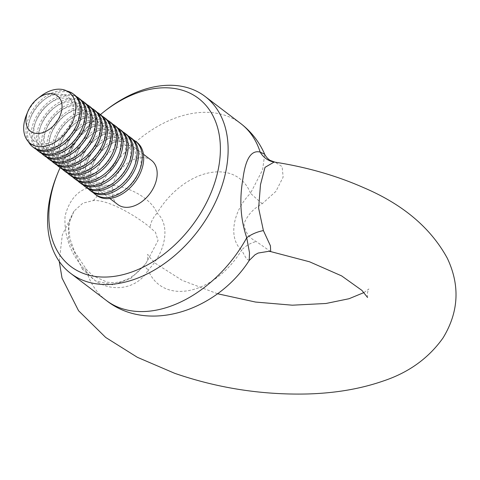 <?xml version="1.0" encoding="UTF-8"?>
<svg xmlns="http://www.w3.org/2000/svg" width="480" height="480" viewBox="0 0 480 480"><rect width="100%" height="100%" fill="white"/><g stroke="black" fill="none" stroke-linecap="round" stroke-linejoin="round"><path stroke-width="0.36" stroke-dasharray="2.4 1.8" d="M36.312 149.37A33.33 22.716 127.2 0 1 40.152 110.652A33.33 22.716 127.2 0 1 76.428 96.582M39.516 152.028A33.33 22.716 127.2 0 1 41.592 111.75A33.33 22.716 127.2 0 1 79.842 98.952M41.49 153.306A33.33 22.716 127.2 0 1 45.33 114.588A33.33 22.716 127.2 0 1 81.606 100.518M44.694 155.964A33.33 22.716 127.2 0 1 46.77 115.68A33.33 22.716 127.2 0 1 85.02 102.888M46.668 157.242A33.33 22.716 127.2 0 1 50.508 118.524A33.33 22.716 127.2 0 1 86.784 104.448M49.872 159.894A33.33 22.716 127.2 0 1 51.948 119.616A33.33 22.716 127.2 0 1 90.198 106.824M51.846 161.172A33.33 22.716 127.2 0 1 55.686 122.454A33.33 22.716 127.2 0 1 91.962 108.384M55.05 163.83A33.33 22.716 127.2 0 1 57.126 123.552A33.33 22.716 127.2 0 1 95.376 110.76M57.024 165.108A33.33 22.716 127.2 0 1 60.864 126.39A33.33 22.716 127.2 0 1 97.14 112.32M60.228 167.766A33.33 22.716 127.2 0 1 62.304 127.488A33.33 22.716 127.2 0 1 100.554 114.696M62.202 169.044A33.33 22.716 127.2 0 1 66.042 130.326A33.33 22.716 127.2 0 1 102.318 116.256M65.406 171.702A33.33 22.716 127.2 0 1 67.482 131.424A33.33 22.716 127.2 0 1 105.732 118.626M67.38 172.98A33.33 22.716 127.2 0 1 71.22 134.262A33.33 22.716 127.2 0 1 107.496 120.192M70.584 175.638A33.33 22.716 127.2 0 1 72.66 135.354A33.33 22.716 127.2 0 1 110.916 122.562M72.558 176.916A33.33 22.716 127.2 0 1 76.398 138.198A33.33 22.716 127.2 0 1 112.674 124.122M75.762 179.568A33.33 22.716 127.2 0 1 77.844 139.29A33.33 22.716 127.2 0 1 116.094 126.498M77.736 180.846A33.33 22.716 127.2 0 1 81.576 142.128A33.33 22.716 127.2 0 1 117.852 128.058M80.94 183.504A33.33 22.716 127.2 0 1 83.022 143.226A33.33 22.716 127.2 0 1 121.272 130.434M82.92 184.782A33.33 22.716 127.2 0 1 86.754 146.064A33.33 22.716 127.2 0 1 123.03 131.994M86.118 187.44A33.33 22.716 127.2 0 1 88.2 147.162A33.33 22.716 127.2 0 1 126.45 134.37M88.098 188.718A33.33 22.716 127.2 0 1 91.932 150A33.33 22.716 127.2 0 1 128.208 135.93M91.296 191.376A33.33 22.716 127.2 0 1 93.378 151.098A33.33 22.716 127.2 0 1 131.628 138.3M93.276 192.654A33.33 22.716 127.2 0 1 97.11 153.936A33.33 22.716 127.2 0 1 133.386 139.866M96.474 195.312A33.33 22.716 127.2 0 1 92.934 164.508A33.33 22.716 127.2 0 1 121.236 139.434A33.33 22.716 127.2 0 1 136.806 142.236M100.44 114.606A105.54 71.928 -52.8 0 0 60.114 167.676M151.422 160.32A27.774 18.93 -52.8 0 0 138.444 157.986A27.774 18.93 -52.8 0 0 114.864 178.878A27.774 18.93 -52.8 0 0 117.816 204.546M82.38 269.142L68.556 239.604L68.52 224.214L74.022 211.128L82.842 203.16L93.114 200.598C109.692 199.026 141.36 219.69 150.138 227.574L155.448 232.224L158.046 240.498L146.316 262.83L144.204 265.446L130.794 278.442L113.076 284.892L95.568 280.926L82.38 269.142A22.218 5.922 -39.9 0 1 86.454 269.532L74.568 251.592L69.906 238.62L68.808 227.604L70.422 218.31L74.022 211.134M270.678 251.586L256.32 241.572C248.886 237.774 244.788 231.828 244.032 223.74C247.32 215.25 253.392 208.566 262.254 203.694L275.898 191.376L283.14 177.12L282.132 166.608L274.968 162.156M57.234 174.432A111.096 75.714 127.2 0 1 106.176 110.022M93.114 200.598A22.218 14.886 -93.3 0 0 100.17 186.144C82.008 185.988 70.308 195.96 65.064 216.072C63.894 236.856 71.124 255.438 86.754 271.818A22.218 5.922 -39.9 0 0 86.454 269.532L92.922 275.724L107.256 282.222L114.312 282.756L121.38 281.664L129.558 278.244L136.968 272.898L144.156 265.476A22.218 1.23 -139.8 0 1 144.204 265.446M249.216 260.478L246.408 258.768L241.614 250.08A66.654 45.432 127.2 0 1 190.158 290.298A66.654 45.432 127.2 0 1 148.182 269.976C166.02 252.072 170.574 224.724 157.08 213.162A66.654 45.432 127.2 0 1 208.536 172.944A66.654 45.432 127.2 0 1 250.512 193.266C232.47 211.47 228.246 238.602 241.614 250.08A22.218 16.062 -39.7 0 1 256.32 241.572M262.254 203.694A22.218 1.23 -139.8 0 1 250.512 193.266L262.638 169.734L264.702 154.26M217.41 293.718L182.178 280.362L155.388 263.328L149.226 256.836L147.654 254.298C148.188 257.238 147.744 260.082 146.316 262.83L144.156 265.476A22.218 1.23 -139.8 0 0 148.182 269.976C135.372 293.232 101.094 293.232 86.754 271.818A111.096 75.714 -52.8 0 0 106.242 300.402M240.672 123.492A111.096 75.714 -52.8 0 0 100.17 186.144C118.548 181.092 150.474 195.726 157.08 213.162A22.218 16.062 -39.7 0 0 150.138 227.574M122.34 145.746A27.774 18.93 -52.8 0 0 98.754 166.638A27.774 18.93 -52.8 0 0 101.706 192.306A27.774 18.93 -52.8 0 0 133.578 181.644A27.774 18.93 -52.8 0 0 135.312 148.08A27.774 18.93 -52.8 0 0 122.34 145.746M109.5 190.71A27.774 18.93 127.2 0 1 95.982 158.136A27.774 18.93 127.2 0 1 134.508 149.934A27.774 18.93 127.2 0 1 109.5 190.71M104.322 186.774A27.774 18.93 127.2 0 1 90.804 154.2A27.774 18.93 127.2 0 1 129.33 145.998A27.774 18.93 127.2 0 1 104.322 186.774M99.144 182.838A27.774 18.93 127.2 0 1 85.62 150.27A27.774 18.93 127.2 0 1 124.152 142.062A27.774 18.93 127.2 0 1 99.144 182.838M93.966 178.902A27.774 18.93 127.2 0 1 80.442 146.334A27.774 18.93 127.2 0 1 118.974 138.126A27.774 18.93 127.2 0 1 93.966 178.902M88.788 174.966A27.774 18.93 127.2 0 1 75.264 142.398A27.774 18.93 127.2 0 1 113.796 134.19A27.774 18.93 127.2 0 1 88.788 174.966M83.61 171.03A27.774 18.93 127.2 0 1 70.086 138.462A27.774 18.93 127.2 0 1 108.618 130.26A27.774 18.93 127.2 0 1 83.61 171.03M78.432 167.1A27.774 18.93 127.2 0 1 64.908 134.526A27.774 18.93 127.2 0 1 103.44 126.324A27.774 18.93 127.2 0 1 78.432 167.1M73.254 163.164A27.774 18.93 127.2 0 1 59.73 130.59A27.774 18.93 127.2 0 1 98.262 122.388A27.774 18.93 127.2 0 1 73.254 163.164M68.076 159.228A27.774 18.93 127.2 0 1 54.552 126.66A27.774 18.93 127.2 0 1 93.084 118.452A27.774 18.93 127.2 0 1 68.076 159.228M62.898 155.292A27.774 18.93 127.2 0 1 49.374 122.724A27.774 18.93 127.2 0 1 87.906 114.516A27.774 18.93 127.2 0 1 62.898 155.292M57.72 151.356A27.774 18.93 127.2 0 1 44.196 118.788A27.774 18.93 127.2 0 1 82.728 110.586A27.774 18.93 127.2 0 1 57.72 151.356M52.542 147.426A27.774 18.93 127.2 0 1 39.018 114.852A27.774 18.93 127.2 0 1 77.55 106.65A27.774 18.93 127.2 0 1 52.542 147.426M34.338 148.092A33.33 22.716 127.2 0 1 36.414 107.814A33.33 22.716 127.2 0 1 74.664 95.016M28.488 141.822A33.33 22.716 127.2 0 1 34.974 106.716A33.33 22.716 127.2 0 1 67.056 91.068M47.364 143.49A27.774 18.93 127.2 0 1 28.944 123.78A27.774 18.93 127.2 0 1 55.02 94.59A27.774 18.93 127.2 0 1 73.434 114.306A27.774 18.93 127.2 0 1 47.364 143.49M26.466 114.918A32.082 21.864 127.2 0 1 40.596 96.318M74.028 211.134L62.298 234.948L59.25 261.432M363.996 292.548L368.886 288.948C367.47 291.636 367.026 294.48 367.554 297.474M101.706 192.306L109.836 198.486M135.312 148.08L143.442 154.254"/><path stroke-width="0.72" d="M76.428 96.582A33.33 22.716 127.2 0 1 78.402 97.86A33.33 22.716 127.2 0 1 81.942 128.658A33.33 22.716 127.2 0 1 53.646 153.732A33.33 22.716 127.2 0 1 38.076 150.93A33.33 22.716 127.2 0 1 36.312 149.37M78.402 97.86L79.842 98.952A33.33 22.716 127.2 0 1 83.382 129.756A33.33 22.716 127.2 0 1 55.086 154.83A33.33 22.716 127.2 0 1 39.516 152.028L38.076 150.93M81.606 100.518A33.33 22.716 127.2 0 1 83.58 101.796A33.33 22.716 127.2 0 1 87.12 132.594A33.33 22.716 127.2 0 1 58.824 157.668A33.33 22.716 127.2 0 1 43.254 154.866A33.33 22.716 127.2 0 1 41.49 153.306M83.58 101.796L85.02 102.888A33.33 22.716 127.2 0 1 88.56 133.692A33.33 22.716 127.2 0 1 60.264 158.766A33.33 22.716 127.2 0 1 44.694 155.964L43.254 154.866M86.784 104.448A33.33 22.716 127.2 0 1 88.758 105.726A33.33 22.716 127.2 0 1 92.298 136.53A33.33 22.716 127.2 0 1 64.002 161.604A33.33 22.716 127.2 0 1 48.432 158.802A33.33 22.716 127.2 0 1 46.668 157.242M88.758 105.726L90.198 106.824A33.33 22.716 127.2 0 1 93.738 137.628A33.33 22.716 127.2 0 1 65.442 162.696A33.33 22.716 127.2 0 1 49.872 159.894L48.432 158.802M91.962 108.384A33.33 22.716 127.2 0 1 93.936 109.662A33.33 22.716 127.2 0 1 97.476 140.466A33.33 22.716 127.2 0 1 69.18 165.54A33.33 22.716 127.2 0 1 53.61 162.738A33.33 22.716 127.2 0 1 51.846 161.172M93.936 109.662L95.376 110.76A33.33 22.716 127.2 0 1 98.916 141.558A33.33 22.716 127.2 0 1 70.62 166.632A33.33 22.716 127.2 0 1 55.05 163.83L53.61 162.738M97.14 112.32A33.33 22.716 127.2 0 1 99.114 113.598A33.33 22.716 127.2 0 1 102.654 144.402A33.33 22.716 127.2 0 1 74.358 169.47A33.33 22.716 127.2 0 1 58.788 166.668A33.33 22.716 127.2 0 1 57.024 165.108M99.114 113.598L100.554 114.696A33.33 22.716 127.2 0 1 104.1 145.494A33.33 22.716 127.2 0 1 75.798 170.568A33.33 22.716 127.2 0 1 60.228 167.766L58.788 166.668M102.318 116.256A33.33 22.716 127.2 0 1 104.292 117.534A33.33 22.716 127.2 0 1 107.832 148.338A33.33 22.716 127.2 0 1 79.536 173.406A33.33 22.716 127.2 0 1 63.966 170.604A33.33 22.716 127.2 0 1 62.202 169.044M104.292 117.534L105.732 118.626A33.33 22.716 127.2 0 1 109.278 149.43A33.33 22.716 127.2 0 1 80.976 174.504A33.33 22.716 127.2 0 1 65.406 171.702L63.966 170.604M107.496 120.192A33.33 22.716 127.2 0 1 109.47 121.47A33.33 22.716 127.2 0 1 113.01 152.268A33.33 22.716 127.2 0 1 84.714 177.342A33.33 22.716 127.2 0 1 69.144 174.54A33.33 22.716 127.2 0 1 67.38 172.98M109.47 121.47L110.916 122.562A33.33 22.716 127.2 0 1 114.456 153.366A33.33 22.716 127.2 0 1 86.154 178.44A33.33 22.716 127.2 0 1 70.584 175.638L69.144 174.54M112.674 124.122A33.33 22.716 127.2 0 1 114.648 125.4A33.33 22.716 127.2 0 1 118.188 156.204A33.33 22.716 127.2 0 1 89.892 181.278A33.33 22.716 127.2 0 1 74.322 178.476A33.33 22.716 127.2 0 1 72.558 176.916M114.648 125.4L116.094 126.498A33.33 22.716 127.2 0 1 119.634 157.302A33.33 22.716 127.2 0 1 91.332 182.37A33.33 22.716 127.2 0 1 75.762 179.568L74.322 178.476M117.852 128.058A33.33 22.716 127.2 0 1 119.826 129.336A33.33 22.716 127.2 0 1 123.372 160.14A33.33 22.716 127.2 0 1 95.07 185.214A33.33 22.716 127.2 0 1 79.5 182.412A33.33 22.716 127.2 0 1 77.736 180.846M119.826 129.336L121.272 130.434A33.33 22.716 127.2 0 1 124.812 161.232A33.33 22.716 127.2 0 1 96.51 186.306A33.33 22.716 127.2 0 1 80.94 183.504L79.5 182.412M123.03 131.994A33.33 22.716 127.2 0 1 125.004 133.272A33.33 22.716 127.2 0 1 128.55 164.076A33.33 22.716 127.2 0 1 100.248 189.15A33.33 22.716 127.2 0 1 84.678 186.348A33.33 22.716 127.2 0 1 82.92 184.782M125.004 133.272L126.45 134.37A33.33 22.716 127.2 0 1 129.99 165.168A33.33 22.716 127.2 0 1 101.688 190.242A33.33 22.716 127.2 0 1 86.118 187.44L84.678 186.348M128.208 135.93A33.33 22.716 127.2 0 1 130.182 137.208A33.33 22.716 127.2 0 1 133.728 168.012A33.33 22.716 127.2 0 1 105.426 193.08A33.33 22.716 127.2 0 1 89.856 190.278A33.33 22.716 127.2 0 1 88.098 188.718M130.182 137.208L131.628 138.3A33.33 22.716 127.2 0 1 135.168 169.104A33.33 22.716 127.2 0 1 106.866 194.178A33.33 22.716 127.2 0 1 91.296 191.376L89.856 190.278M133.386 139.866A33.33 22.716 127.2 0 1 135.366 141.144A33.33 22.716 127.2 0 1 138.906 171.942A33.33 22.716 127.2 0 1 110.604 197.016A33.33 22.716 127.2 0 1 95.034 194.214A33.33 22.716 127.2 0 1 93.276 192.654M135.366 141.144L136.806 142.236A33.33 22.716 127.2 0 1 140.346 173.04A33.33 22.716 127.2 0 1 112.044 198.114A33.33 22.716 127.2 0 1 96.474 195.312L95.034 194.214M60.114 167.676A105.54 71.928 -52.8 0 0 58.026 172.494A105.54 71.928 -52.8 0 0 120.066 275.34A105.54 71.928 -52.8 0 0 220.014 140.778A105.54 71.928 -52.8 0 0 104.526 111.306A105.54 71.928 -52.8 0 0 100.44 114.606M109.836 198.486L117.816 204.546A27.774 18.93 -52.8 0 0 149.688 193.884A27.774 18.93 -52.8 0 0 151.422 160.32L143.442 154.254M59.25 261.432L62.022 278.076L78.564 310.74L105.69 337.452L137.4 357.324L174.66 373.296C217.476 388.062 261.516 394.962 306.792 393.99C334.962 393.252 360.426 388.932 383.184 381.03C408.678 372.588 428.628 358.212 443.046 337.914C458.778 312.06 460.2 285.51 447.318 258.258C430.71 227.826 402.798 204.276 363.576 187.62C336.438 175.644 306.9 167.154 274.968 162.156L274.134 162.054L265.014 167.358L260.49 184.632L258.624 208.158L263.4 230.592L270.42 245.808L270.678 251.586L309.504 261.78L341.628 275.892L361.902 290.382L367.554 297.474M263.4 230.592A22.218 11.442 -18.5 0 0 246.738 237.75C240.468 219.342 239.226 199.524 243.006 178.308C245.628 158.628 251.346 149.88 260.154 152.076A22.218 20.406 -85.5 0 0 274.134 162.054M104.526 111.306L106.176 110.022A111.096 75.714 127.2 0 1 205.068 96.438A111.096 75.714 127.2 0 1 224.55 125.022A111.096 75.714 127.2 0 1 122.538 282.69A111.096 75.714 127.2 0 1 70.638 273.348A111.096 75.714 127.2 0 1 57.234 174.432L58.026 172.494M270.678 251.586L268.74 251.316L258.186 253.044L255.06 254.742L249.216 260.478L249.492 252.726L246.738 237.75A111.096 75.714 -52.8 0 1 106.242 300.402L70.638 273.348M264.702 154.26C259.302 141.93 251.292 131.676 240.672 123.492A111.096 75.714 -52.8 0 1 260.154 152.076L264.702 154.26C266.784 158.49 270.228 160.524 270.36 160.476L274.956 162.156M67.056 91.068A33.33 22.716 127.2 0 1 73.224 93.924L74.664 95.016A33.33 22.716 127.2 0 1 78.204 125.82A33.33 22.716 127.2 0 1 49.908 150.894A33.33 22.716 127.2 0 1 34.338 148.092L32.898 146.994A33.33 22.716 127.2 0 1 28.488 141.822M73.224 93.924A33.33 22.716 127.2 0 1 76.764 124.728A33.33 22.716 127.2 0 1 48.468 149.796A33.33 22.716 127.2 0 1 32.898 146.994M37.662 98.598L40.596 96.318A32.082 21.864 127.2 0 1 54.162 89.7A32.082 21.864 127.2 0 1 74.874 115.284A32.082 21.864 127.2 0 1 40.356 146.706A32.082 21.864 127.2 0 1 26.466 114.918L27.876 111.48A22.218 15.144 -52.8 0 0 37.5 133.494A22.218 15.144 -52.8 0 0 61.404 111.732A22.218 15.144 -52.8 0 0 47.058 94.014A22.218 15.144 -52.8 0 0 37.662 98.598A22.218 15.144 -52.8 0 0 27.876 111.48M217.41 293.718L255.54 302.052L292.338 305.196L325.968 303.486L349.044 298.722L363.996 292.548M240.672 123.492L205.068 96.438M249.216 260.478C217.32 310.254 148.638 334.032 106.242 300.402"/></g></svg>
